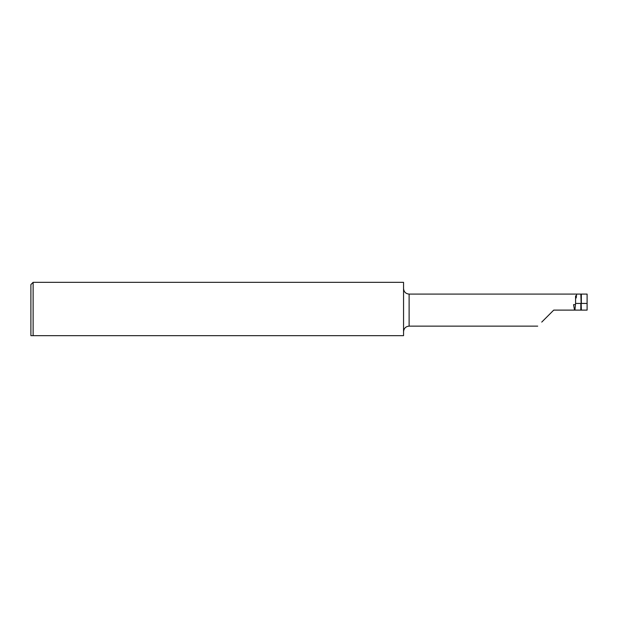 <?xml version="1.0" encoding="UTF-8"?>
<svg xmlns="http://www.w3.org/2000/svg" width="618" height="618" viewBox="0 0 618 618"><rect width="100%" height="100%" fill="white"/><g stroke="black" fill="none" stroke-linecap="round" stroke-linejoin="round"><path stroke-width="0.93" d="M30.9 284.558L33.125 282.333L33.125 335.667L403.554 335.667L30.9 335.667L30.9 284.558M587.1 303.438L587.1 294.091L581.337 294.091L581.337 303.438L587.1 303.438L587.1 310.112L581.368 310.112L580.85 294.091L576.64 294.091L576.208 297.953L575.582 295.813L575.582 303.438L580.85 303.438L580.812 310.112L581.368 310.112M541.747 322.094L553.728 310.112L580.812 310.112M575.582 303.438L575.466 304.635L573.558 304.635L574.524 310.112M580.85 294.091L581.337 294.091M575.466 304.635L574.91 310.112M33.125 282.333L403.554 282.333L403.554 335.667M537.706 326.134L409.116 326.134L409.116 294.091C405.74 293.766 403.886 291.912 403.554 288.529M576.64 294.091L409.116 294.091M409.116 326.134C405.74 326.459 403.886 328.312 403.554 331.696"/></g></svg>
